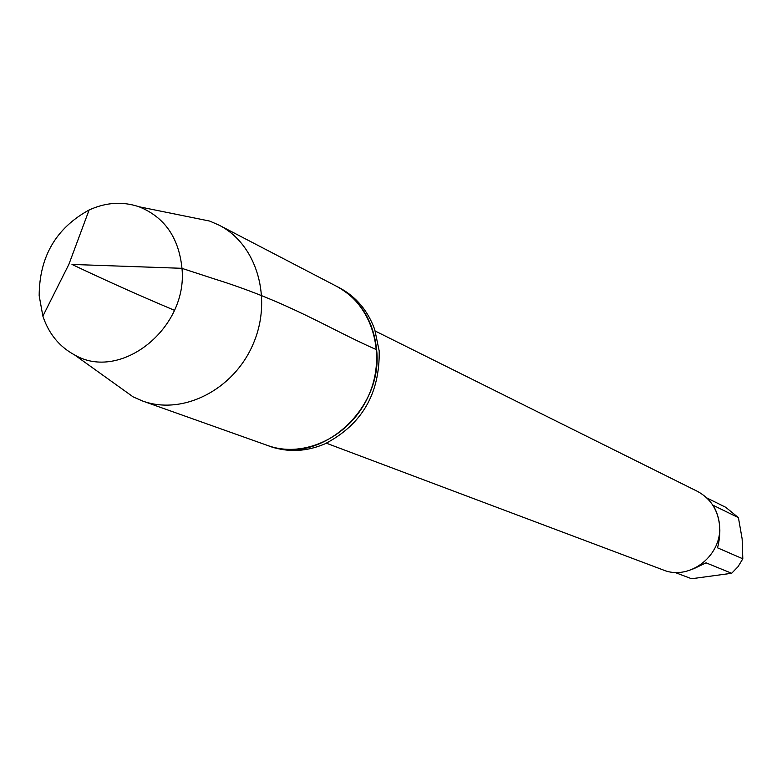 <?xml version="1.0" encoding="UTF-8"?>
<svg xmlns="http://www.w3.org/2000/svg" width="782" height="782" viewBox="0 0 782 782"><rect width="100%" height="100%" fill="white"/><g stroke="black" fill="none" stroke-linecap="round" stroke-linejoin="round"><path stroke-width="1.17" d="M116.508 384.969L133.126 396.875L142.529 400.99L270.396 446.473C288.245 452.583 306.427 451.713 324.941 443.863C361.802 424.675 379.886 393.698 379.192 350.952L374.734 329.545C367.872 310.65 356.133 296.74 339.505 287.825L336.866 286.456C360.209 299.496 373.464 320.581 376.621 349.72C383.62 410.286 318.812 466.443 267.6 445.476C304.599 459.014 351.196 436.19 368.879 394.998C387.002 354.002 371.978 304.335 336.866 286.456L219.116 225.177L209.703 221.081L189.664 217.025M326.387 443.208L663.009 569.883C690.213 581.437 723.712 554.233 719.362 523.774C717.348 508.926 709.978 498.095 697.251 491.272L375.243 331.05M706.713 497.88L725.735 507.293L738.413 517.645L713.086 505.25C720.212 517.264 721.708 531.457 717.553 547.83L742.812 558.798L738.042 566.686L731.678 573.274L691.552 578.739L674.661 572.336M738.413 517.645L742.147 538.896L742.812 558.798M731.678 573.274L706.038 562.835L693.507 568.856M142.529 400.99C182.509 415.643 233.359 390.101 252.948 344.5C272.996 299.095 257.073 244.473 219.116 225.177M39.168 295.704C39.383 256.692 56.04 228.119 89.109 209.987C105.99 202.323 122.618 201.238 139.01 206.761C164.484 217.025 178.814 237.542 181.981 268.304C188.139 328.342 120.448 382.056 74.495 354.872C59.295 346.631 48.748 333.719 42.873 316.133L39.168 295.704M174.435 310.298C139.528 295.596 105.374 280.308 71.983 264.433L181.786 268.304L214.18 278.871C290.386 302.614 329.114 328.978 376.621 349.72M74.495 354.872L133.126 396.875M139.01 206.761L209.703 221.081M89.109 209.987L68.894 264.326L42.873 316.133"/></g></svg>
